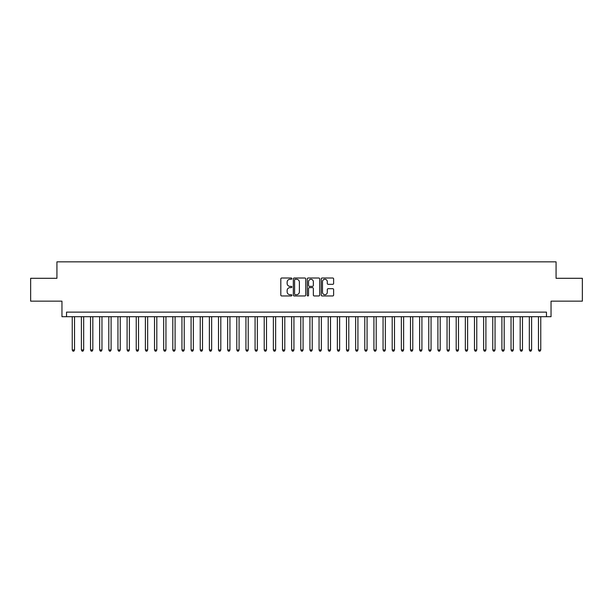 <?xml version="1.0" encoding="UTF-8"?>
<svg xmlns="http://www.w3.org/2000/svg" width="613" height="613" viewBox="0 0 613 613"><rect width="100%" height="100%" fill="white"/><g stroke="black" fill="none" stroke-linecap="round" stroke-linejoin="round"><path stroke-width="0.92" d="M291.872 278.639A0.628 0.628 0 0 0 291.244 278.011L281.712 278.011A0.897 0.897 0 0 0 280.815 278.907L280.815 295.06A0.897 0.897 0 0 0 281.712 295.956L291.244 295.956A0.628 0.628 0 0 0 291.872 295.328A0.628 0.628 0 0 0 291.244 294.7L290.01 294.7A2.873 2.873 0 0 1 287.137 291.826L287.137 290.485A2.873 2.873 0 0 1 290.01 287.612L291.244 287.612A0.628 0.628 0 0 0 291.872 286.984A0.628 0.628 0 0 0 291.244 286.355L290.01 286.355A2.873 2.873 0 0 1 287.137 283.482L287.137 282.133A2.873 2.873 0 0 1 290.01 279.267L291.244 279.267A0.628 0.628 0 0 0 291.872 278.639M332.721 284.332A0.897 0.897 0 0 0 333.618 283.436L333.618 278.907A0.897 0.897 0 0 0 332.721 278.011L322.139 278.011A0.897 0.897 0 0 0 321.235 278.907L321.235 295.06A0.897 0.897 0 0 0 322.139 295.956L332.721 295.956A0.897 0.897 0 0 0 333.618 295.06L333.618 289.581A0.897 0.897 0 0 0 332.721 288.685L328.193 288.685A0.897 0.897 0 0 0 327.296 289.581L327.296 292.301A2.398 2.398 0 0 1 324.898 294.7A2.398 2.398 0 0 1 322.492 292.301L322.492 281.666A2.398 2.398 0 0 1 324.898 279.267A2.398 2.398 0 0 1 327.296 281.666L327.296 283.436A0.897 0.897 0 0 0 328.193 284.332L332.721 284.332M546.467 316.691L551.041 316.691L551.041 301.152L582.35 301.152L582.35 278.294L556.068 278.294L556.068 261.843L56.932 261.843L56.932 278.294L30.65 278.294L30.65 301.152L61.959 301.152L61.959 316.691L546.467 316.691L546.467 312.124L66.533 312.124L66.533 316.691M305.718 278.907A0.897 0.897 0 0 0 304.814 278.011L294.232 278.011A0.897 0.897 0 0 0 293.328 278.907L293.328 295.06A0.897 0.897 0 0 0 294.232 295.956L304.814 295.956A0.897 0.897 0 0 0 305.718 295.06L305.718 278.907M308.186 278.011L318.768 278.011A0.897 0.897 0 0 1 319.672 278.907L319.672 295.06A0.897 0.897 0 0 1 318.768 295.956L314.239 295.956A0.897 0.897 0 0 1 313.343 295.06L313.343 288.508A0.897 0.897 0 0 0 312.446 287.612L309.442 287.612A0.897 0.897 0 0 0 308.538 288.508L308.538 295.328A0.628 0.628 0 0 1 307.91 295.956A0.628 0.628 0 0 1 307.282 295.328L307.282 278.907A0.897 0.897 0 0 1 308.186 278.011M295.213 279.267A0.628 0.628 0 0 0 294.585 279.896L294.585 294.071A0.628 0.628 0 0 0 295.213 294.7L296.516 294.7A2.873 2.873 0 0 0 299.389 291.826L299.389 282.133A2.873 2.873 0 0 0 296.516 279.267L295.213 279.267M313.343 281.712A2.398 2.398 0 0 0 310.944 279.313A2.398 2.398 0 0 0 308.538 281.712L308.538 285.459A0.897 0.897 0 0 0 309.442 286.355L312.446 286.355A0.897 0.897 0 0 0 313.343 285.459L313.343 281.712M72.242 316.691L72.242 349.969L74.533 349.969L74.533 316.691M74.533 349.969L73.844 351.157L72.932 351.157L72.242 349.969M81.383 316.691L81.383 349.969L83.674 349.969L83.674 316.691M83.674 349.969L82.985 351.157L82.073 351.157L81.383 349.969M90.525 316.691L90.525 349.969L92.816 349.969L92.816 316.691M92.816 349.969L92.126 351.157L91.214 351.157L90.525 349.969M99.666 316.691L99.666 349.969L101.957 349.969L101.957 316.691M101.957 349.969L101.268 351.157L100.356 351.157L99.666 349.969M108.808 316.691L108.808 349.969L111.099 349.969L111.099 316.691M111.099 349.969L110.409 351.157L109.497 351.157L108.808 349.969M117.957 316.691L117.957 349.969L120.24 349.969L120.24 316.691M120.24 349.969L119.55 351.157L118.638 351.157L117.957 349.969M127.098 316.691L127.098 349.969L129.381 349.969L129.381 316.691M129.381 349.969L128.692 351.157L127.78 351.157L127.098 349.969M136.239 316.691L136.239 349.969L138.523 349.969L138.523 316.691M138.523 349.969L137.833 351.157L136.921 351.157L136.239 349.969M145.381 316.691L145.381 349.969L147.664 349.969L147.664 316.691M147.664 349.969L146.974 351.157L146.063 351.157L145.381 349.969M154.522 316.691L154.522 349.969L156.805 349.969L156.805 316.691M156.805 349.969L156.116 351.157L155.204 351.157L154.522 349.969M163.663 316.691L163.663 349.969L165.947 349.969L165.947 316.691M165.947 349.969L165.265 351.157L164.345 351.157L163.663 349.969M172.805 316.691L172.805 349.969L175.088 349.969L175.088 316.691M175.088 349.969L174.406 351.157L173.487 351.157L172.805 349.969M181.946 316.691L181.946 349.969L184.229 349.969L184.229 316.691M184.229 349.969L183.548 351.157L182.628 351.157L181.946 349.969M191.087 316.691L191.087 349.969L193.371 349.969L193.371 316.691M193.371 349.969L192.689 351.157L191.769 351.157L191.087 349.969M200.229 316.691L200.229 349.969L202.512 349.969L202.512 316.691M202.512 349.969L201.83 351.157L200.911 351.157L200.229 349.969M209.37 316.691L209.37 349.969L211.654 349.969L211.654 316.691M211.654 349.969L210.972 351.157L210.052 351.157L209.37 349.969M218.512 316.691L218.512 349.969L220.795 349.969L220.795 316.691M220.795 349.969L220.113 351.157L219.193 351.157L218.512 349.969M227.653 316.691L227.653 349.969L229.936 349.969L229.936 316.691M229.936 349.969L229.254 351.157L228.343 351.157L227.653 349.969M236.794 316.691L236.794 349.969L239.078 349.969L239.078 316.691M239.078 349.969L238.396 351.157L237.484 351.157L236.794 349.969M245.936 316.691L245.936 349.969L248.219 349.969L248.219 316.691M248.219 349.969L247.537 351.157L246.625 351.157L245.936 349.969M255.077 316.691L255.077 349.969L257.36 349.969L257.36 316.691M257.36 349.969L256.678 351.157L255.767 351.157L255.077 349.969M264.218 316.691L264.218 349.969L266.502 349.969L266.502 316.691M266.502 349.969L265.82 351.157L264.908 351.157L264.218 349.969M273.36 316.691L273.36 349.969L275.643 349.969L275.643 316.691M275.643 349.969L274.961 351.157L274.049 351.157L273.36 349.969M282.501 316.691L282.501 349.969L284.792 349.969L284.792 316.691M284.792 349.969L284.103 351.157L283.191 351.157L282.501 349.969M291.642 316.691L291.642 349.969L293.934 349.969L293.934 316.691M293.934 349.969L293.244 351.157L292.332 351.157L291.642 349.969M300.784 316.691L300.784 349.969L303.075 349.969L303.075 316.691M303.075 349.969L302.385 351.157L301.473 351.157L300.784 349.969M309.925 316.691L309.925 349.969L312.216 349.969L312.216 316.691M312.216 349.969L311.527 351.157L310.615 351.157L309.925 349.969M319.066 316.691L319.066 349.969L321.358 349.969L321.358 316.691M321.358 349.969L320.668 351.157L319.756 351.157L319.066 349.969M328.208 316.691L328.208 349.969L330.499 349.969L330.499 316.691M330.499 349.969L329.809 351.157L328.897 351.157L328.208 349.969M337.357 316.691L337.357 349.969L339.64 349.969L339.64 316.691M339.64 349.969L338.951 351.157L338.039 351.157L337.357 349.969M346.498 316.691L346.498 349.969L348.782 349.969L348.782 316.691M348.782 349.969L348.092 351.157L347.18 351.157L346.498 349.969M355.64 316.691L355.64 349.969L357.923 349.969L357.923 316.691M357.923 349.969L357.233 351.157L356.322 351.157L355.64 349.969M364.781 316.691L364.781 349.969L367.064 349.969L367.064 316.691M367.064 349.969L366.375 351.157L365.463 351.157L364.781 349.969M373.922 316.691L373.922 349.969L376.206 349.969L376.206 316.691M376.206 349.969L375.516 351.157L374.604 351.157L373.922 349.969M383.064 316.691L383.064 349.969L385.347 349.969L385.347 316.691M385.347 349.969L384.657 351.157L383.746 351.157L383.064 349.969M392.205 316.691L392.205 349.969L394.488 349.969L394.488 316.691M394.488 349.969L393.807 351.157L392.887 351.157L392.205 349.969M401.346 316.691L401.346 349.969L403.63 349.969L403.63 316.691M403.63 349.969L402.948 351.157L402.028 351.157L401.346 349.969M410.488 316.691L410.488 349.969L412.771 349.969L412.771 316.691M412.771 349.969L412.089 351.157L411.17 351.157L410.488 349.969M419.629 316.691L419.629 349.969L421.913 349.969L421.913 316.691M421.913 349.969L421.231 351.157L420.311 351.157L419.629 349.969M428.771 316.691L428.771 349.969L431.054 349.969L431.054 316.691M431.054 349.969L430.372 351.157L429.452 351.157L428.771 349.969M437.912 316.691L437.912 349.969L440.195 349.969L440.195 316.691M440.195 349.969L439.513 351.157L438.594 351.157L437.912 349.969M447.053 316.691L447.053 349.969L449.337 349.969L449.337 316.691M449.337 349.969L448.655 351.157L447.735 351.157L447.053 349.969M456.195 316.691L456.195 349.969L458.478 349.969L458.478 316.691M458.478 349.969L457.796 351.157L456.884 351.157L456.195 349.969M465.336 316.691L465.336 349.969L467.619 349.969L467.619 316.691M467.619 349.969L466.937 351.157L466.026 351.157L465.336 349.969M474.477 316.691L474.477 349.969L476.761 349.969L476.761 316.691M476.761 349.969L476.079 351.157L475.167 351.157L474.477 349.969M483.619 316.691L483.619 349.969L485.902 349.969L485.902 316.691M485.902 349.969L485.22 351.157L484.308 351.157L483.619 349.969M492.76 316.691L492.76 349.969L495.043 349.969L495.043 316.691M495.043 349.969L494.362 351.157L493.45 351.157L492.76 349.969M501.901 316.691L501.901 349.969L504.192 349.969L504.192 316.691M504.192 349.969L503.503 351.157L502.591 351.157L501.901 349.969M511.043 316.691L511.043 349.969L513.334 349.969L513.334 316.691M513.334 349.969L512.644 351.157L511.732 351.157L511.043 349.969M520.184 316.691L520.184 349.969L522.475 349.969L522.475 316.691M522.475 349.969L521.786 351.157L520.874 351.157L520.184 349.969M529.325 316.691L529.325 349.969L531.617 349.969L531.617 316.691M531.617 349.969L530.927 351.157L530.015 351.157L529.325 349.969M538.467 316.691L538.467 349.969L540.758 349.969L540.758 316.691M540.758 349.969L540.068 351.157L539.156 351.157L538.467 349.969"/></g></svg>

